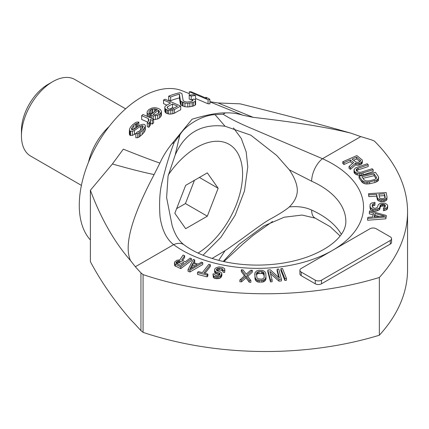 <?xml version="1.0" encoding="UTF-8"?>
<svg xmlns="http://www.w3.org/2000/svg" width="429" height="429" viewBox="0 0 429 429"><rect width="100%" height="100%" fill="white"/><g stroke="black" fill="none" stroke-linecap="round" stroke-linejoin="round"><path stroke-width="0.64" d="M90.385 239.956A88.406 51.04 120 0 1 79.274 205.293A88.406 51.04 -60 0 1 115.481 118.908A88.406 51.04 -60 0 1 182.164 90.782L189.302 93.629M159.883 163.09L154.118 174.582C142.873 172.227 128.968 168.699 112.398 163.98L123.316 149.158C137.977 155.051 150.166 159.695 159.883 163.09C162.913 156.349 166.94 149.898 171.954 143.742L192.074 119.219C206.537 114.875 217.637 112.768 225.381 112.897C231.435 112.661 237.248 113.433 242.809 115.213L209.931 101.877M209.931 99.737L209.014 98.643L205.818 97.297L206.735 98.386L191.173 91.795A95.721 55.266 120 0 0 189.302 91.747L208.054 99.737A98.842 57.068 -60 0 1 209.931 99.737L209.931 103.856A94.391 54.494 120 0 0 208.054 103.791L195.576 98.498M189.205 95.211L191.2 96.075A97.179 56.108 -60 0 1 195.576 95.581L193.581 94.723A96.847 55.915 120 0 0 189.205 95.211L189.205 99.088L191.2 99.952A92.728 53.539 -60 0 1 192.412 99.807M194.938 99.603A92.728 53.539 -60 0 1 195.576 99.571L195.576 95.581M168.672 96.182L168.672 99.855L170.667 100.735A91.602 52.885 -60 0 1 179.419 97.935L180.384 104.226L180.952 104.998L184.942 106.751L187.789 106.966L192.112 106.397A94.391 54.494 -60 0 1 193.361 106.006L195.152 105.223L195.603 104.569L195.603 100.783L195.259 99.791L193.978 99.029A98.107 56.644 120 0 0 192.412 99.394L192.986 100.07L192.846 100.67L191.683 101.303A98.509 56.875 120 0 0 190.433 101.7L186.733 102.048L184.111 101.41L183.14 100.472L181.917 93.586L179.923 92.718A95.721 55.266 120 0 0 168.672 96.182L170.667 97.061A96.053 55.454 -60 0 1 179.419 94.155L180.384 100.547L180.952 101.324L184.942 103.078L187.789 103.282L192.112 102.676A98.842 57.068 -60 0 1 193.361 102.274L195.152 101.459L195.603 100.783M164.822 107.802L164.822 111.443L166.103 113.154L168.694 114.007L170.806 114.082L174.48 113.197A94.128 54.344 -60 0 1 180.732 109.744L180.732 106.102L165.101 99.206A95.978 55.416 120 0 0 163.54 100.011L170.522 103.094A97.142 56.086 120 0 0 165.835 105.748L164.865 106.698L164.822 107.802L165.369 108.896L167.433 110.097L170.806 110.441L174.48 109.561A98.579 56.918 -60 0 1 180.732 106.102M166.881 105.121L163.54 103.646L163.54 100.011M153.287 119.686L157.7 118.972L159.593 117.873L160.821 116.522L161.39 114.924L161.39 111.261L160.435 109.642L158.703 108.58L156.446 107.883L154.596 107.668L151.963 108.022L148.954 109.508L147.463 111.1L147.083 112.242L147.303 113.336L148.37 114.135A96.53 55.732 -60 0 1 149.673 113.052L148.938 112.398L149.051 111.47L150.541 109.888L151.92 109.239L154.553 108.859L157.4 109.508A96.863 55.926 120 0 0 150.364 115.01L153.287 115.959L157.7 115.267L159.593 114.184L161.272 112.125L161.39 111.261M149.673 114.505L150.541 113.578L153.276 112.629M149.163 117.197A92.079 53.164 -60 0 1 149.673 116.768L149.673 113.052M147.152 116.318L147.083 112.242M150.306 123.214L152.3 124.083A93.297 53.866 -60 0 1 153.603 122.903L153.603 119.139L142.964 114.489A95.978 55.416 120 0 0 141.661 115.658L148.311 118.56L148.858 119.852L148.482 121.112L147.249 122.753L148.911 123.477L150.332 121.203L150.306 119.428L152.3 120.302A97.748 56.435 -60 0 1 153.603 119.139M147.249 122.753L147.249 126.603L148.911 127.322L150.332 125.016L150.45 120.195M141.661 115.658L141.661 119.45L147.737 122.099M129.37 130.019L129.848 131.07L132.363 131.285L134.406 130.48L140.498 126.255L141.94 125.713L142.868 125.729L143.27 126.287L142.374 128.233A97.528 56.306 120 0 0 140.814 129.949L138.916 131.574L137.135 132.057A97.308 56.183 120 0 0 135.832 133.596L137.688 133.542L139.13 132.904L142.144 130.518A97.748 56.435 -60 0 1 143.704 128.807L144.932 127.005L145.313 125.638L144.836 124.678L144.171 124.389L142.321 124.346L140.278 125L132.743 129.773L131.816 129.794L131.413 129.209L132.309 127.123A96.203 55.539 -60 0 1 133.875 125.381L135.768 123.831L137.548 123.434A96.423 55.668 -60 0 1 138.851 122.093L136.996 122.05L135.553 122.576L132.545 124.812A95.978 55.416 120 0 0 130.979 126.555L129.751 128.502L129.37 130.019L129.37 134.175L129.848 135.242L132.363 135.435L136.014 133.381M137.87 132.041L140.487 130.223M133.875 129.386L136.717 127.37M135.832 133.596L135.832 137.757L137.688 137.677L139.13 137.007L142.144 134.54A93.297 53.866 -60 0 1 143.704 132.781L144.932 130.942L145.313 129.547L145.313 125.638M130.523 260.591L135.355 266.758A549.726 317.38 0 0 0 140.943 272.882L140.943 330.63A549.726 317.38 0 0 1 135.355 324.506L130.523 319.535C114.221 300.681 100.836 281.381 90.385 261.642L90.385 190.262C101.003 218.71 114.382 242.149 130.523 260.591C123.74 245.838 131.601 217.171 154.118 174.582M332.126 250.6A106.092 61.25 180 0 1 173.632 244.653C166.522 239.184 161.99 229.949 160.038 216.94C159.003 202.295 159.786 190.294 162.377 180.936C166.018 165.98 169.97 153.142 174.228 142.433L179.864 134.974C185.178 125.289 203.105 114.859 215.047 114.661L225.048 126.239L250.842 135.183L276.796 155.55L289.328 169.809C294.605 177.627 297.27 184.497 297.308 190.417C297.281 196.15 294.621 201.651 289.328 206.928C286.063 209.797 280.126 213.631 271.514 218.415C262.275 223.064 243.104 238.621 225.048 250.718L212.028 258.467M209.931 101.7L218.066 102.976L253.239 117.353L242.809 115.213M253.239 117.353C295.994 122.254 328.625 127.547 351.131 133.226C316.259 123.305 283.896 114.656 240.079 103.834L218.066 102.976M140.943 272.882A481.826 278.18 0 0 0 143.066 274.608A243.125 140.363 0 0 0 379.343 277.477A243.125 140.363 0 0 0 407.55 211.851A243.125 140.363 0 0 0 374.372 141.066A481.826 278.18 0 0 0 371.38 139.838A549.726 317.38 180 0 0 360.773 136.61L351.131 133.226M215.047 114.661L223.107 114.211C229.81 118.602 239.752 123.536 252.928 129.011L322.49 158.714A17.68 8.853 114.1 0 0 311.652 181.215A88.406 51.04 180 0 1 345.849 221.536C345.972 233.596 333.033 247.485 307.362 256.955C292.106 262.36 275.295 265.074 256.923 265.106C244.503 265.047 232.62 263.679 221.262 260.998C205.866 257.228 193.511 251.861 184.186 244.905L184.186 244.905A17.68 11.406 -53.4 0 1 184.213 244.921M90.385 190.262L112.398 163.98M140.943 330.63A481.826 278.18 0 0 0 143.066 332.357A243.125 140.363 0 0 0 379.343 335.226A243.125 140.363 0 0 0 407.55 269.6L407.55 211.851M315.283 218.168A17.68 8.853 -65.9 0 1 315.261 218.163L315.261 218.163A17.68 8.853 -65.9 0 1 311.652 210.087C305.389 207.137 297.946 206.081 289.328 206.928M135.355 266.758L173.632 244.653A17.68 11.406 -53.4 0 1 184.186 244.905C178.872 240.969 174.839 234.443 172.088 225.332L166.613 197.651L168.045 176.142L175.182 155.03C184.878 132.979 201.501 123.386 225.048 126.239M175.182 155.03L179.864 134.974M225.048 250.718L218.726 260.376M289.328 169.809L311.652 181.215M301.201 272.066L301.201 275.675A4.419 2.553 180 0 1 299.903 273.868L299.903 270.259A4.419 2.553 0 0 0 301.201 272.066L315.267 280.185A4.419 2.553 0 0 0 321.519 280.185L390.283 240.481A4.419 2.553 0 0 0 391.575 238.68A4.419 2.553 0 0 0 390.283 236.872L376.217 228.754A4.419 2.553 0 0 0 369.964 228.754L301.201 268.457A4.419 2.553 0 0 0 299.903 270.259M301.201 275.675L315.267 283.794A4.419 2.553 180 0 0 321.519 283.794L390.283 244.09A4.419 2.553 180 0 0 391.575 242.288L391.575 238.68M350.279 161.722L350.279 159.915L353.7 162.5L349.029 166.49L349.029 168.291L350.439 169.358L355.502 164.956L358.708 165.229L361.695 163.91L362.285 162.929L362.382 160.119L356.842 155.577L342.792 161.771L342.792 163.578L343.999 164.489L350.279 161.722L352.579 163.46M354.032 169.68L354.038 172.367L354.536 173.305L356.349 174.689L359.631 175.37L363.063 174.893L373.176 171.541L373.176 169.734L372.184 168.736L360.601 172.356L358.145 172.067L356.499 170.849L356.161 170.077L356.966 168.704L368.221 164.757L367.229 163.76L355.652 167.819L354.032 169.68L354.536 171.498L356.349 172.882L357.663 173.332L361.266 173.461L373.176 169.734M356.563 170.919L358.108 169.911L368.221 166.559L368.221 164.757M359.052 176.19L359.052 177.997L362.055 182.25L364.226 183.601L366.125 183.982L369.632 183.773L374.86 182.545L377.617 181.274L378.512 180.234L378.426 176.587L375.423 172.335L359.052 176.19L362.055 180.443L364.226 181.794L366.125 182.175L369.632 181.966L376.474 180.153L378.512 178.432L378.705 177.558M368.586 193.688L368.806 196.638L376.657 196.123L377.327 199.549L377.885 200.477L380.764 201.635L384.502 201.394L386.856 199.893L387.044 197.115L386.159 192.546L368.586 193.688L368.806 194.83L376.657 194.321L377.327 197.742L377.885 198.67L380.764 199.834L384.502 199.592L386.856 198.091L387.044 197.115M383.408 208.923L383.408 210.725L386.068 209.99L387.221 209.234L387.628 208.285L387.66 205.523L387.307 204.751L385.103 203.196L380.587 203.148L378.281 204.654L377.44 207.325L375.525 208.258L374.399 208.247L372.549 207.271L372.249 204.971L372.651 204.209L374.935 203.469L374.973 202.322L371.562 203.046L370.399 203.989L369.991 204.944L370.286 207.438L372.495 208.993L373.986 209.39L375.868 209.411L378.914 208.296L379.692 207.539L380.137 205.437L381.301 204.306L384.309 204.338L385.403 205.496L384.969 207.218L383.446 207.775L383.408 208.923L386.068 208.183L387.221 207.432L387.66 205.523M372.292 206.698L372.651 206.011L374.935 205.271L374.973 202.322M369.943 206.478L370.286 209.239L371.015 210.017L373.986 211.197L375.868 211.218L378.914 210.103L379.692 209.347L380.137 207.245L381.301 206.108L384.309 206.14L385.167 206.928M367.61 218.447L367.61 220.254L385.896 218.801L386.304 215.481L369.648 210.886L369.342 212.017L373.6 213.175L372.581 216.956L367.916 217.315L367.61 218.447L385.896 216.994L386.304 215.481M369.342 212.017L369.342 213.824L373.144 214.859M280.888 268.704L280.888 270.506L284.851 280.453L286.47 280.239L286.47 278.437L282.502 268.49L280.888 268.704L284.851 278.652L286.47 278.437M277.107 269.187L279.429 277.992L270.281 269.787L267.819 270.002L270.479 280.094L272.12 279.949L269.857 271.364L278.947 279.349L281.408 279.134L278.748 269.042L277.107 269.187L277.107 270.994L278.807 277.434M267.819 270.002L267.819 271.809L270.479 281.901L272.12 281.756L272.12 279.949M270.474 273.713L278.947 281.156L281.408 280.941L281.408 279.134M254.772 273.815L255.309 279.955L257.068 281.66L258.199 282.073L263.17 281.971L265.299 280.625L266.012 278.657L265.819 273.595L264.87 271.659L262.586 270.399L258.982 270.254L256.537 270.956L254.982 272.726L254.965 277.07L255.915 279.006L257.068 279.853L259.593 280.453L263.17 280.169L265.299 278.823L266.012 276.85M241.329 269.787L245.27 275.204L239.881 279.965L241.532 280.04L245.973 276.11L249.244 280.405L250.895 280.486L246.922 275.284L252.343 270.313L250.692 270.232L246.251 274.163L242.98 269.868L241.329 269.787L241.329 271.595L244.471 275.911M239.881 279.965L239.881 281.767L241.532 281.848L245.973 277.917L249.244 282.212L250.895 282.287L250.895 280.486M247.731 276.346L252.343 272.115L252.343 270.313M212.982 274.463L213.31 277.247L214.012 278.062L215.213 278.512L218.978 278.528L220.49 277.895L221.214 277.118L221.873 275.413L221.873 273.611L221.284 272.587L219.525 271.573L217.01 270.881L216.27 269.6L217.487 268.457L219.675 268.179L222.715 268.972L223.075 270.409L224.657 270.704L224.64 268.645L222.474 267.331L218.94 266.902L216.141 267.75L215.154 268.479L214.58 269.514L214.645 270.442L216.055 272.072L219.509 273.171L220.066 273.729L219.755 274.812L219.144 275.38L217.219 275.708L215.642 275.418L214.967 275.064L214.639 274.088L213.063 273.799L213.31 275.439L214.012 276.255L215.213 276.705L218.978 276.721L220.49 276.088L221.873 273.611M216.806 270.672L219.675 269.986L221.782 270.377L223.075 271.401M223.075 270.409L223.075 272.217L224.657 272.506L224.855 269.825M214.58 269.514L214.645 272.243L215.235 273.268L219.541 275.01M197.533 272.581L197.533 274.388L207.11 276.871L207.877 275.879L207.877 274.072L203.845 273.032L210.317 264.709L208.805 264.312L202.332 272.64L198.3 271.595L197.533 272.581L207.11 275.064L207.877 274.072M205.014 273.332L210.317 266.511L210.317 264.709M188.063 269.509L188.063 271.316L189.961 271.965L202.794 264.495L202.794 262.687L201.367 262.199L198.112 264.114L193.361 262.484L194.712 259.92L193.291 259.427L188.063 269.509L189.961 270.163L202.794 262.687M194.165 262.762L194.712 261.722L194.712 259.92M182.566 260.537L184.636 257.518L184.636 255.711L183.097 255.035L179.842 259.883L176.936 260.247L174.662 261.974L174.608 263.862L180.759 266.833L191.457 258.703L190.138 258.124L185.355 261.76L181.617 260.119L184.636 255.711M174.41 262.956L174.608 265.664L180.759 268.64L191.457 260.51L191.457 258.703M353.576 160.264L356.553 158.95L360.017 161.567M362.988 178.308L374.083 175.697L376.131 178.598M379.247 195.956L384.507 195.613L384.969 197.978M374.614 216.865L375.037 215.304L379.429 216.5M256.515 275.246L257.164 274.051L257.968 273.6L262.387 273.514L263.83 274.571L264.269 277.225M191.162 268.275L192.83 265.117L195.168 265.921M176.582 263.637L178.925 262.65L182.486 263.937M379.343 335.226L379.343 277.477M143.066 332.357L143.066 274.608M173.863 108.205L172.517 107.609L172.517 103.974L177.504 106.172A98.305 56.757 120 0 0 172.555 108.987L170.254 109.357L168.002 108.639L167.117 107.416L167.567 106.783A97.474 56.274 -60 0 1 172.517 103.974M169.605 109.213A93.023 53.705 -60 0 1 172.517 107.609M272.522 221.52L253.239 235.285L242.809 244.085L223.917 261.604M158.8 113.025L158.8 110.425L159.422 111.921L158.526 113.395L155.18 114.811L152.997 114.505A97.088 56.054 -60 0 1 158.467 110.28L158.8 110.425M159.207 112.495L159.207 110.907M158.467 113.428L158.467 110.28M189.302 95.195L189.302 91.747M208.054 103.791L208.054 99.737M205.818 97.994L205.818 97.297M191.2 99.952L191.2 96.075M192.412 100.901L192.412 99.394M195.152 105.223L195.152 101.459M193.361 106.006L193.361 102.274M192.112 106.397L192.112 102.676M189.838 106.859L189.838 103.158M187.789 106.966L187.789 103.282M184.942 106.751L184.942 103.078M183.033 106.177L183.033 102.504M182.239 105.824L182.239 102.156M180.952 104.998L180.952 101.324M180.384 104.226L180.384 100.547M179.419 97.935L179.419 94.155M170.667 100.735L170.667 97.061M167.433 113.739L167.433 110.097M168.694 114.007L168.694 110.366M166.103 113.154L166.103 109.508M165.369 112.537L165.369 108.896M174.48 113.197L174.48 109.561M172.844 113.857L172.844 110.221M170.806 114.082L170.806 110.441M167.567 108.285L167.567 106.783M161.272 115.792L161.272 112.125M160.821 116.522L160.821 112.848M159.593 117.873L159.593 114.184M157.7 118.972L157.7 115.267M155.4 119.611L155.4 115.889M153.287 118.999L153.287 115.959M151.694 118.302L151.694 115.594M150.364 117.723L150.364 115.01M156.735 109.99L156.735 109.213M155.475 110.923L155.475 108.961M154.553 111.631L154.553 108.859M152.772 112.671L152.772 108.998M151.92 112.918L151.92 109.239M150.541 113.578L150.541 109.888M149.051 112.5L149.051 111.47M148.37 116.849L148.37 114.135M147.303 116.382L147.303 113.336M148.311 121.343L148.311 118.56M152.3 124.083L152.3 120.302M150.332 125.016L150.332 121.203M149.882 125.906L149.882 122.083M148.911 127.322L148.911 123.477M142.868 127.359L142.868 125.729M141.94 128.7L141.94 125.713M140.498 130.212L140.498 126.255M134.406 134.588L134.406 130.48M132.363 135.435L132.363 131.285M130.513 135.521L130.513 131.349M129.848 135.242L129.848 131.07M138.851 125.933L138.851 122.093M137.548 126.807L137.548 123.434M136.62 127.37L136.62 123.423M135.768 127.794L135.768 123.831M133.875 129.285L133.875 125.381M132.309 129.783L132.309 127.123M131.601 129.483L131.601 128.459M144.932 130.942L144.932 127.005M143.704 132.781L143.704 128.807M142.144 134.54L142.144 130.518M140.245 136.218L140.245 132.137M139.13 137.007L139.13 132.904M137.688 137.677L137.688 133.542M340.106 235.971L330.158 226.646L315.261 218.163L302.129 215.052L284.255 217.203L264.023 225.906L238.873 244.46L223.252 261.454M343.999 164.489L343.999 162.688L350.279 159.915M342.792 161.771L343.999 162.688M362.285 162.929L362.382 160.119M361.695 163.91L361.695 162.108L362.285 161.122M360.998 164.457L360.998 162.655L361.695 162.108M359.802 164.988L359.802 163.181L360.998 162.655M358.708 165.229L358.708 163.428L359.802 163.181M356.907 165.299L356.907 163.497L358.708 163.428M355.502 164.956L355.502 163.149L356.907 163.497M350.439 169.358L350.439 167.551L355.502 163.149M349.029 166.49L350.439 167.551M355.893 162.017L352.07 159.127L356.553 157.148L360.682 160.628L360.489 161.191L358.896 162.135L357.797 162.382L355.893 162.017M374.083 173.89L376.34 177.08L376.49 177.874L376.169 178.571L374.109 179.676L368.881 180.904L366.066 180.947L364.146 179.955L361.894 176.764L374.083 173.89L374.083 175.697M379.606 197.79L378.904 194.176L384.507 193.811L385.215 197.426L384.952 198.021L382.073 198.783L380.094 198.337L379.606 197.79M384.615 216.103L374.12 216.902L375.037 213.497L384.615 216.103M261.722 279.107L258.397 278.957L256.95 277.901L256.429 273.782L257.164 272.243L259.062 271.557L261.272 271.514L262.387 271.707L263.83 272.764L264.162 273.627L264.13 277.756L262.816 278.871L261.722 279.107M189.779 269.09L192.83 263.315L197.104 264.779L189.779 269.09M179.81 260.961L183.993 262.795L180.577 265.39L175.965 263.095L176.442 261.937L178.925 260.843L179.81 260.961L179.81 262.768M360.376 161.283L360.376 160.038M356.553 158.95L356.553 157.148M363.063 174.893L363.063 173.085M361.266 175.268L361.266 173.461M359.631 175.37L359.631 173.563M357.663 175.134L357.663 173.332M356.349 174.689L356.349 172.882M355.201 173.965L355.201 172.163M354.536 173.305L354.536 171.498M354.038 172.367L354.038 170.56M358.108 169.911L358.108 168.109M356.966 170.511L356.966 168.704M356.322 170.442L356.322 169.364M378.512 180.234L378.512 178.432M377.617 181.274L377.617 179.467M376.474 181.955L376.474 180.153M374.86 182.545L374.86 180.738M369.632 183.773L369.632 181.966M367.766 184.003L367.766 182.202M366.125 183.982L366.125 182.175M364.226 183.601L364.226 181.794M363.031 183.054L363.031 181.247M362.055 182.25L362.055 180.443M376.34 178.201L376.34 177.08M383.413 201.657L383.413 199.855M384.502 201.394L384.502 199.592M381.923 201.753L381.923 199.952M380.764 201.635L380.764 199.834M379.156 201.163L379.156 199.362M377.885 200.477L377.885 198.67M377.327 199.549L377.327 197.742M376.657 196.123L376.657 194.321M368.806 196.638L368.806 194.83M386.856 199.893L386.856 198.091M385.886 200.729L385.886 198.922M384.507 195.613L384.507 193.811M385.044 206.724L385.044 204.917M384.309 206.14L384.309 204.338M383.188 205.936L383.188 204.134M382.437 205.931L382.437 204.124M381.301 206.108L381.301 204.306M380.528 206.676L380.528 204.869M380.137 207.245L380.137 205.437M380.099 208.392L380.099 206.585M379.692 209.347L379.692 207.539M378.914 210.103L378.914 208.296M377.381 210.853L377.381 209.046M375.868 211.218L375.868 209.411M373.986 211.197L373.986 209.39M372.495 210.795L372.495 208.993M371.015 210.017L371.015 208.21M370.286 209.239L370.286 207.438M374.935 205.271L374.935 203.469M373.798 205.453L373.798 203.646M372.651 206.011L372.651 204.209M372.249 206.612L372.249 204.971M387.628 208.285L387.628 206.478M387.221 209.234L387.221 207.432M386.068 209.99L386.068 208.183M384.54 210.548L384.54 208.741M385.896 218.801L385.896 216.994M375.037 215.304L375.037 213.497M284.851 280.453L284.851 278.652M278.947 281.156L278.947 279.349M270.479 281.901L270.479 280.094M261.803 282.218L261.803 280.41M263.17 281.971L263.17 280.169M259.593 282.261L259.593 280.453M258.199 282.073L258.199 280.266M257.068 281.66L257.068 279.853M255.915 280.813L255.915 279.006M255.309 279.955L255.309 278.153M254.965 278.877L254.965 277.07M265.798 279.746L265.798 277.944M265.299 280.625L265.299 278.823M264.248 281.515L264.248 279.713M264.162 275.434L264.162 273.627M263.83 274.571L263.83 272.764M263.24 273.927L263.24 272.125M262.387 273.514L262.387 271.707M261.272 273.316L261.272 271.514M259.062 273.359L259.062 271.557M257.968 273.6L257.968 271.793M257.164 274.051L257.164 272.243M256.655 274.71L256.655 272.908M249.244 282.212L249.244 280.405M245.973 277.917L245.973 276.11M241.532 281.848L241.532 280.04M219.509 274.973L219.509 273.171M218.833 274.619L218.833 272.817M217.256 274.329L217.256 272.522M216.055 273.874L216.055 272.072M215.235 273.268L215.235 271.46M214.645 272.243L214.645 270.442M224.657 272.506L224.657 270.704M222.715 270.779L222.715 268.972M221.782 270.377L221.782 268.57M219.675 269.986L219.675 268.179M218.511 269.997L218.511 268.189M217.487 270.265L217.487 268.457M216.618 270.484L216.618 268.983M221.675 276.287L221.675 274.485M221.214 277.118L221.214 275.311M220.49 277.895L220.49 276.088M218.978 278.528L218.978 276.721M217.696 278.743L217.696 276.941M216.527 278.753L216.527 276.952M215.213 278.512L215.213 276.705M214.012 278.062L214.012 276.255M213.31 277.247L213.31 275.439M207.11 276.871L207.11 275.064M189.961 271.965L189.961 270.163M192.83 265.117L192.83 263.315M180.759 268.64L180.759 266.833M175.477 266.323L175.477 264.516M174.608 265.664L174.608 263.862M178.925 262.65L178.925 260.843M178.03 262.8L178.03 260.998M177.123 263.224L177.123 261.422M176.442 263.578L176.442 261.937M175.981 263.111L175.981 262.553M185.66 185.376L174.834 213.283L185.66 228.689L207.32 216.189L218.147 188.277L207.32 172.876L185.66 185.376M218.147 188.277L199.388 177.45M207.32 216.189L185.435 203.555L194.46 180.298M176.641 208.633L185.435 203.555M88.476 162.291A44.203 25.52 -60 0 1 109.148 126.485M52.708 81.676L48.016 84.384A37.575 21.691 -60 0 0 21.45 130.405L21.45 135.816A44.203 25.52 -60 0 1 52.708 81.676A44.203 25.52 -60 0 1 74.807 79.488L125.611 108.816M21.45 135.816A44.203 25.52 120 0 0 30.604 156.054L81.408 185.382M171.954 143.742L174.228 142.433M360.773 136.61L322.49 158.714A106.092 61.25 180 0 1 332.786 250.22M223.107 114.211L225.381 112.897M341.339 234.314A88.406 51.04 0 0 0 311.652 210.087M223.391 261.486L225.381 260.339M321.519 280.185L321.519 283.794M315.267 280.185L315.267 283.794M390.283 240.481L390.283 244.09M168.313 174.909A65.203 37.645 -60 0 1 216.817 141.264A65.203 37.645 -60 0 1 242.594 174.163A65.203 37.645 120 0 1 198.069 253.072M202.981 255.223L220.865 237.382L235.162 215.219L244.487 190.975L247.774 166.945L246.198 151.941L241.275 138.438L233.462 127.912"/></g></svg>
